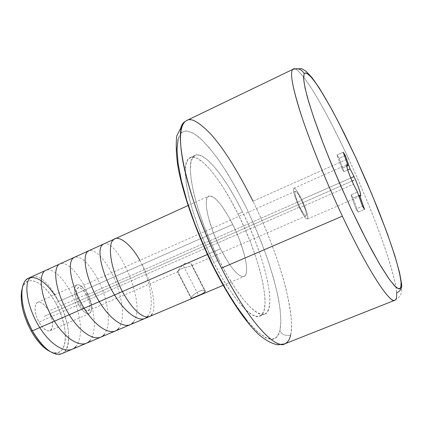 <?xml version="1.0" encoding="UTF-8"?>
<svg xmlns="http://www.w3.org/2000/svg" width="423" height="423" viewBox="0 0 423 423"><rect width="100%" height="100%" fill="white"/><g stroke="black" fill="none" stroke-linecap="round" stroke-linejoin="round"><path stroke-width="0.32" stroke-dasharray="2.12 1.59" d="M284.806 343.836C287.672 342.635 289.612 339.664 290.638 334.921C285.985 336.269 282.395 334.926 279.862 330.881C278.323 336.576 274.797 340.473 267.616 338.617L258.358 332.668L245.879 319.307L230.762 297.602L214.63 268.753C204.119 246.942 195.331 225.729 188.261 205.123L180.933 178.786L177.528 158.99C176.888 149.049 177.274 141.816 178.686 137.285L181.504 132.748C179.928 129.063 180.468 125.8 183.122 122.95C180.468 125.8 179.928 129.063 181.504 132.748C184.724 130.099 190.117 130.506 198.44 136.766C204.552 142.17 211.653 150.408 219.738 161.48C228.256 174.281 236.832 189.129 245.467 206.027C253.737 223.481 260.896 240.571 266.955 257.284C272.148 273.036 275.96 286.757 278.397 298.442C281.184 314.315 281.247 324.515 279.926 330.638L279.862 330.881C282.395 334.926 285.985 336.269 290.638 334.921C292.795 328.264 291.415 313.617 286.493 290.992C280.978 267.849 268.875 233.681 252.986 201.232L348.478 158.535C364.182 192.365 377.956 227.119 385.697 250.189C392.988 272.666 396.626 286.879 396.621 292.838C396.991 296.787 396.414 299.257 394.886 300.24C399.397 297.633 401.67 294.323 401.718 290.315L401.644 284.018M290.638 334.921C295.746 311.603 277.789 251.479 252.986 201.232L348.478 158.535C325.398 108.579 300.071 65.665 293.239 68.928C295.148 66.908 300.716 72.608 309.937 86.028C320.227 101.657 333.075 125.827 348.478 158.535C372.912 210.961 395.172 271.497 396.621 292.838C399.73 291.463 401.448 289.179 401.787 285.985M78.657 304.65C73.93 294.609 73.285 288.047 76.716 284.965C79.952 284.193 83.527 287.212 87.439 294.022L48.767 311.064C44.822 304.38 41.1 301.488 37.594 302.387C33.792 305.618 34.237 312.174 38.921 322.062L78.657 304.65L76.151 298.971L74.728 293.351L74.607 288.676L75.04 286.926L75.78 285.662L76.801 284.928L78.054 284.748L79.498 285.118L81.068 286.033L84.357 289.29L85.954 291.516L88.761 296.729L91.283 305.009L91.479 309.652L91.093 311.439L90.406 312.766L89.427 313.58L88.206 313.85L86.778 313.559L83.532 311.333L80.19 307.22L78.657 304.65L38.921 322.062C42.897 328.713 46.599 331.584 50.02 330.67C53.837 327.381 53.42 320.846 48.767 311.064L87.439 294.022C92.129 303.952 92.753 310.487 89.316 313.633C86.155 314.426 82.601 311.434 78.657 304.65M61.79 353.681C72.507 349.647 70.34 322.506 58.533 301.504L55.81 303.201L59.024 309.736L61.679 316.52L63.683 323.32L64.962 329.903L65.465 336.042L65.158 341.504L64.047 346.088L62.155 349.604L59.532 351.899L56.264 352.861L52.468 352.412L50.051 351.497C67.77 360.475 70.43 328.576 55.81 303.201L58.533 301.504C74.993 329.956 70.62 365.139 50.062 351.502M54.504 294.857L58.533 301.504L232.756 224.417C244.256 247.148 250.458 274.278 244.06 276.468C238.561 277.393 230.688 268.171 220.446 248.798L207.36 254.503L220.446 248.798L228.61 263.037L232.618 268.594L236.351 272.798L239.656 275.51L242.416 276.653L244.526 276.214L245.932 274.252L246.598 270.884L246.509 266.263L245.689 260.579L244.182 254.054L239.365 239.434L236.235 231.846L229.049 217.396L221.456 205.525L217.829 201.105L214.493 197.953L211.574 196.198L209.195 195.949L207.466 197.255L206.456 200.095L206.239 204.404L206.836 210.03L208.243 216.766L213.245 232.439L220.446 248.798C208.29 225.031 202.554 197.837 208.745 196.108C214.699 195.516 222.704 204.954 232.756 224.417L58.533 301.504C48.095 283.59 38.118 275.807 28.605 278.154M204.79 292.087L205.298 291.04L203.87 290.204L201.76 290.374L199.122 291.214L193.94 294.424L191.471 296.909L191.027 298.236L192.814 297.993L197.853 295.957L202.014 293.98L204.79 292.087M299.77 206.995C295.841 198.297 294.334 193.068 295.249 191.312C296.512 191.323 298.633 194.342 301.604 200.37L86.588 295.058C83.453 289.612 80.592 287.196 78.012 287.814C75.268 290.289 75.786 295.534 79.556 303.555L299.77 206.995L296.713 199.725L295.386 195.495L294.884 192.539L295.275 191.302L296.481 191.952L298.31 194.353L302.688 202.728L305.914 211.632L306.458 214.625L306.13 215.973L304.967 215.45L303.138 213.107L299.77 206.995L79.556 303.555C82.712 308.986 85.557 311.386 88.09 310.752C90.839 308.24 90.337 303.005 86.588 295.058L301.604 200.37C305.501 208.973 306.998 214.181 306.093 215.994C304.867 216.021 302.762 213.023 299.77 206.995M191.756 264.454L205.181 290.744L202.903 290.204L199.122 291.214L193.94 294.424L191.074 297.517L177.676 271.492L180.684 267.061L183.545 264.275L184.92 263.503L187.754 262.916L191.022 263.783L191.756 264.454L191.815 265.348L205.192 291.532L191.815 265.348L190.519 266.22L181.964 268.457L179.537 269.885L177.449 271.91L177.676 271.492L191.074 297.517L190.932 298.093M191.381 298.321L191.979 298.236M238.017 214.001L242.532 211.992C264.56 255.873 277.504 309.403 264.877 314.141C256.893 318.297 236.986 295.968 218.961 259.939L213.657 262.234C231.688 298.178 251.754 320.396 259.907 316.171C272.793 311.328 260.066 257.797 238.017 214.001C221.113 179.479 199.756 152.872 190.218 157.583C178.152 160.613 189.055 214.398 213.657 262.234L218.961 259.939L227.294 275.394L235.69 288.914L243.759 299.918L251.146 307.986L257.544 312.877L262.731 314.532L266.553 313.031L268.938 308.594L269.863 301.52L269.366 292.182L267.516 280.978L264.423 268.33L260.219 254.683L255.058 240.454L249.105 226.088L242.532 211.992L235.537 198.593L228.32 186.305L221.097 175.519L214.107 166.636L207.577 160.016L201.766 155.987L196.912 154.818L193.258 156.706L191.006 161.729L190.324 169.829L191.318 180.795L194.014 194.242L198.334 209.618L204.124 226.226L211.109 243.278L218.961 259.939C194.379 211.986 183.228 158.213 195.077 155.299C204.42 150.673 225.633 177.401 242.532 211.992L238.017 214.001L244.584 228.071L250.527 242.421L255.661 256.634L259.822 270.281L262.863 282.924L264.65 294.138L265.084 303.492L264.084 310.582L261.626 315.045L257.718 316.578L252.457 314.961L245.99 310.112L238.546 302.085L230.435 291.13L222.001 277.647L213.657 262.234L205.811 245.61L198.842 228.584L193.094 211.986L188.827 196.621L186.194 183.17L185.274 172.193L186.03 164.066L188.357 159.016L192.09 157.092L197.012 158.218L202.892 162.205L209.475 168.782L216.518 177.628L223.772 188.378L231.011 200.634L238.017 214.001M301.826 199.566C298.109 192.031 295.46 188.251 293.879 188.235C292.727 190.424 294.614 196.959 299.537 207.852L353.448 184.222L299.537 207.852C303.275 215.381 305.908 219.125 307.436 219.082C308.563 216.814 306.691 210.305 301.826 199.566L350.72 178.025L301.826 199.566L296.497 190.302L295.428 189.044L293.916 188.219L293.425 189.747L294.043 193.433L298.141 204.817L303.751 215.503L306.041 218.421L307.484 219.061L307.886 217.353L306.485 211.14L301.826 199.566M343.851 171.659L347.701 169.951L343.851 171.659L339.146 158.313L337.015 155.019L343.227 152.227L337.015 155.019L341.726 168.412L343.851 171.659L339.146 158.313L344.539 155.897L339.146 158.313L337.015 155.019L341.726 168.412L343.851 171.659M346.701 166.197L341.726 168.412L346.701 166.197M252.986 201.232C229.668 153.179 199.873 114.147 186.68 120.534M358.122 212.135L364.578 209.364L358.122 212.135L353.142 198.017L351.037 194.86L356.018 209.025L358.122 212.135L353.142 198.017L358.715 195.6L353.142 198.017L351.037 194.86L356.018 209.025L362.511 206.234L356.018 209.025L358.122 212.135M357.451 192.068L351.037 194.86L357.451 192.068M178.157 138.934L181.377 132.864L183.831 131.331L186.564 130.934L193.1 133.055L200.788 138.797L209.295 147.743L218.316 159.45L227.553 173.435L236.732 189.213L245.599 206.297L253.922 224.201L261.483 242.437L268.066 260.526L273.48 277.953L277.536 294.218L280.058 308.774L280.893 321.094L279.926 330.638L276.949 337.025L274.781 338.707L272.132 339.399L265.485 337.665L257.179 331.621L247.481 321.279M178.649 269.937L177.449 271.91L179.537 269.885L181.964 268.457L190.789 266.115L191.815 265.348L191.63 264.285L189.033 263.037L186.353 263.048L184.92 263.503L182.292 265.295L178.649 269.937M86.588 295.058L82.792 289.781L81.475 288.655L79.064 287.64L77.25 288.386L76.663 289.401L76.24 292.542L76.87 296.735L79.556 303.555L83.447 308.896L84.78 310.001L87.186 310.926L88.952 310.07L89.819 307.59L89.872 305.85L89.216 301.715L86.588 295.058M22.271 288.28L23.18 285.98L25.401 282.85L28.299 281.052L31.751 280.639L35.617 281.586L39.741 283.833L43.966 287.275L48.148 291.764L52.145 297.142L55.81 303.201C44.759 282.167 26.628 273.099 22.276 288.28M48.767 311.064L47.27 308.6L43.939 304.639L40.576 302.434L39.043 302.117L37.689 302.35L36.563 303.122L35.717 304.423L34.987 308.372L35.632 313.612L37.562 319.317L38.921 322.062L42.152 326.789L43.897 328.581L47.297 330.691L48.819 330.929L50.147 330.612L51.225 329.755L52.018 328.396L52.653 324.409L51.971 319.265L48.767 311.064M352.031 181.086L43.918 316.478L352.031 181.086M183.466 265.956L198.117 294.535M141.996 264.576C150.747 283.822 154.332 307.484 148.087 315.748M103.434 244.071C116.722 236.869 147.553 304.93 133.382 321.982M87.159 252.023L89.724 250.437L93.055 250.802L96.952 253.049L101.187 257.041L105.533 262.561L109.758 269.329L113.681 277.107L117.092 285.525L119.783 294.17L121.613 302.609L122.49 310.567L122.342 317.71L121.115 323.68L118.826 328.158M72.629 258.638L75.331 256.999L78.794 257.306L82.776 259.484L87.085 263.386L91.505 268.848L95.794 275.579L99.722 283.257L103.096 291.547L105.755 300.097L107.558 308.557L108.383 316.536L108.156 323.695L106.829 329.729L104.412 334.27M58.247 265.184C63.926 258.86 77.166 270.339 85.943 289.464C94.71 308.272 97.353 331.505 90.141 340.319M44.008 271.666C49.977 265.216 63.503 276.584 72.227 295.466C81.042 314.146 83.484 337.432 76.013 346.315M31.899 276.653C40.301 274.818 49.221 283.082 58.665 301.446M139.849 260.346L142.139 264.512C151.624 281.459 157.086 308.044 151.931 314.12M76.716 284.965L37.594 302.387M223.069 285.361L244.06 276.468M295.249 191.312L78.012 287.814M88.09 310.752L177.449 271.91L190.985 298.194M259.907 316.171L264.877 314.141M293.879 188.235L346.807 164.658M307.436 219.082L360.581 196.045M190.218 157.583L195.077 155.299M306.093 215.994L190.789 266.115M188.002 205.557L208.745 196.108M89.316 313.633L50.02 330.67"/><path stroke-width="0.63" d="M252.986 201.232C237.218 169.935 222.969 147.373 210.231 133.536C198.614 121.819 190.768 117.483 186.68 120.534L185.137 121.56C171.516 129.147 187.965 202.606 221.509 268.082C247.016 318.995 274.236 349.382 284.806 343.836C287.936 342.218 289.877 339.246 290.638 334.921M284.806 343.836L277.826 344.824C271.926 343.746 265.433 340.203 258.358 334.196C243.87 320.206 226.802 294.255 211.125 262.461C195.738 230.286 183.693 195.886 178.448 169.48C176.317 157.266 175.735 146.109 176.708 136.005L183.619 122.517L185.137 121.56C181.435 124.959 178.358 133.991 182.387 158.54C186.273 182.683 200.782 227.051 221.509 268.082L342.371 216.164C372.742 280.475 391.904 304.343 394.886 300.24C389.705 303.735 367.545 269.742 342.371 216.164L221.509 268.082C252.351 329.094 277.948 349.356 284.806 343.836L394.886 300.24C396.335 299.6 396.917 297.131 396.621 292.838C399.73 291.463 401.448 289.179 401.787 285.985L401.073 282.062C400.481 276.505 398.26 266.823 393.353 251.267C389.53 239.741 384.523 226.019 378.331 210.115C371.463 193.115 363.896 175.519 355.632 157.324C347.278 139.558 339.373 123.69 331.912 109.726C325.049 97.464 319.317 88.069 314.717 81.539C308.684 73.671 305.522 71.979 304.232 73.687C301.488 69.065 297.586 67.685 292.526 69.541L293.239 68.928L301.821 68.716L306.167 71.387L312.105 77.737L319.381 88.153L332.208 110.16L343.957 132.848L355.769 157.541L367.307 183.418L378.014 209.226L387.346 233.686L394.781 255.54L399.545 272.507L401.644 284.018M47.699 350.196L50.062 351.502C43.775 347.426 37.88 340.531 32.381 330.823L31.091 330.802C36.246 339.896 41.782 346.363 47.699 350.196L50.057 351.497L43.865 347.32L39.402 342.826L35.083 337.247L31.091 330.802L32.381 330.823C43.061 348.515 52.864 356.134 61.79 353.681L223.069 285.361M207.36 254.503L32.381 330.823L207.36 254.503M191.979 298.236L202.014 293.98L204.103 292.69L205.192 291.532L205.181 290.744M190.932 298.093L191.381 298.321M354.009 176.576L350.72 178.025L354.009 176.576L350.101 168.888L354.009 176.576C358.91 187.516 361.105 194.004 360.597 196.039L359.529 195.246L364.578 209.364L362.511 206.234L357.451 192.068L362.511 206.234L364.578 209.364L359.529 195.246L360.401 196.034L360.782 195.685L360.036 191.815L357.546 184.798L354.009 176.576M347.701 169.951L350.101 168.888L347.701 169.951M348.007 165.615L346.701 166.197L348.007 165.615L343.227 152.227L345.327 155.542L344.539 155.897L345.327 155.542L350.101 168.888L345.327 155.542L343.227 152.227L348.007 165.615L347.093 164.7L346.643 164.907L347.288 168.603L349.795 175.73L353.448 184.222C348.483 173.123 346.268 166.604 346.807 164.658L348.007 165.615M401.787 285.985L401.099 282.39L400.793 287.614L399.952 288.766L398.635 288.883L394.58 285.874L388.668 278.408L381.065 266.559L372.029 250.633L361.961 231.254L351.339 209.295L340.716 185.871L330.654 162.205L321.681 139.553L314.236 119.064L308.642 101.689L305.083 88.121L303.608 78.778L304.158 73.808L303.561 77.335C303.709 81.264 304.994 87.958 307.421 97.433L313.469 116.806L323.103 143.265C331.405 164.293 340.816 186.305 351.339 209.295L366.519 240.216L379.627 264.137L389.467 279.534L395.917 287.175C400.327 290.464 401.459 287.487 401.099 282.39L399.55 273.173L396.446 261.308L391.947 246.995L386.241 230.773L372.076 194.744L355.632 157.324L338.675 122.49L330.58 107.294L323.072 94.266L316.415 83.913L310.879 76.737L306.733 73.2L305.258 72.92L304.232 73.687C301.488 69.065 297.586 67.685 292.526 69.541C290.887 71.931 290.67 79.767 297.744 103.894C304.655 127.593 321.951 172.896 342.371 216.164C326.646 182.821 311.471 145.586 302.191 117.89C293.002 89.75 289.776 73.634 292.526 69.541L186.68 120.534M358.715 195.6L359.529 195.246L358.715 195.6M353.448 184.222L357.451 192.068L353.448 184.222M247.481 321.279L236.795 306.897L225.602 289.009L214.461 268.42L203.96 246.149L194.654 223.349L187.024 201.221L181.419 180.88L178.051 163.278L176.988 149.145L178.157 138.934M188.002 205.557L28.605 278.154C18.411 281.792 19.918 309.028 32.381 330.823C23.963 314.744 20.595 300.557 22.276 288.269C25.1 271.043 42.025 275.622 54.504 294.857M21.636 290.892L22.276 288.269L21.636 290.892C20.055 302.44 23.207 315.748 31.091 330.802L27.601 323.764L24.761 316.436L22.689 309.134L21.478 302.165L21.161 295.82L22.271 288.28M353.734 180.335L352.031 181.086L353.734 180.335M148.087 315.748C142.176 324.589 126.651 314.998 114.527 294.968C102.176 274.855 96.925 251.008 101.837 245.345L103.434 244.071M133.382 321.982C127.159 330.876 111.492 321.617 99.289 301.668C86.916 281.639 81.93 257.84 87.159 252.023M118.826 328.158C112.322 337.147 96.328 328.042 84.135 308.182C71.841 288.407 67.093 264.592 72.629 258.638M104.412 334.27C97.65 343.286 81.576 334.588 69.293 314.871C56.872 295.132 52.426 271.222 58.247 265.184M90.141 340.319C83.172 349.488 66.612 340.79 54.408 321.173C42.184 301.826 37.853 277.89 44.008 271.666M76.013 346.315C68.748 355.516 51.987 347.077 39.804 327.619C27.479 308.335 23.503 284.182 29.917 278.085L31.899 276.653M151.931 314.12C149.985 319.878 137.729 319.349 122.384 291.563C107.691 262.699 109.129 242.347 113.089 240.222C117.361 233.745 130.908 243.955 139.849 260.346"/></g></svg>

